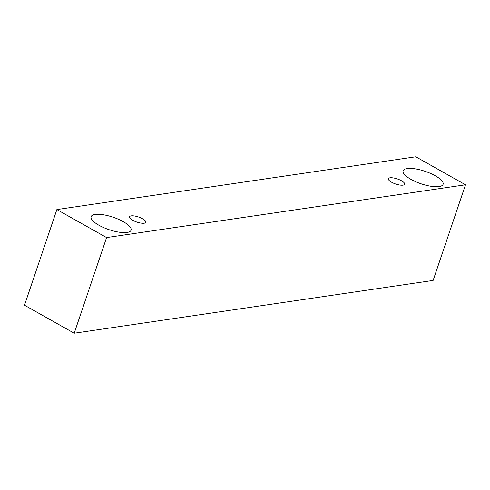 <?xml version="1.0" encoding="UTF-8"?>
<svg xmlns="http://www.w3.org/2000/svg" width="490" height="490" viewBox="0 0 490 490"><rect width="100%" height="100%" fill="white"/><g stroke="black" fill="none" stroke-linecap="round" stroke-linejoin="round"><path stroke-width="0.73" d="M390.003 177.809A8.593 2.671 -161.3 0 1 399.534 179.787A8.593 2.671 -161.3 0 1 404.654 184.234A8.593 2.671 -161.3 0 1 395.657 184.007A8.593 2.671 -161.3 0 1 388.374 178.721A8.593 2.671 -161.3 0 1 390.003 177.809M74.211 333.218L433.123 280.439L465.5 184.791L415.79 156.782L56.877 209.561L106.587 237.57L74.211 333.218L24.5 305.209L56.877 209.561M407.135 168.566A21.095 6.554 -161.3 0 1 430.526 173.411A21.095 6.554 -161.3 0 1 443.095 184.326A21.095 6.554 -161.3 0 1 421.014 183.775A21.095 6.554 -161.3 0 1 403.135 170.802A21.095 6.554 -161.3 0 1 407.135 168.566M95.115 214.449A21.095 6.554 -161.3 0 1 118.507 219.3A21.095 6.554 -161.3 0 1 131.075 230.214A21.095 6.554 -161.3 0 1 108.994 229.657A21.095 6.554 -161.3 0 1 91.122 216.69A21.095 6.554 -161.3 0 1 95.115 214.449M131.191 215.87A8.593 2.671 -161.3 0 1 140.722 217.848A8.593 2.671 -161.3 0 1 145.836 222.295A8.593 2.671 -161.3 0 1 136.845 222.068A8.593 2.671 -161.3 0 1 129.562 216.782A8.593 2.671 -161.3 0 1 131.191 215.87M106.587 237.57L465.5 184.791"/></g></svg>
